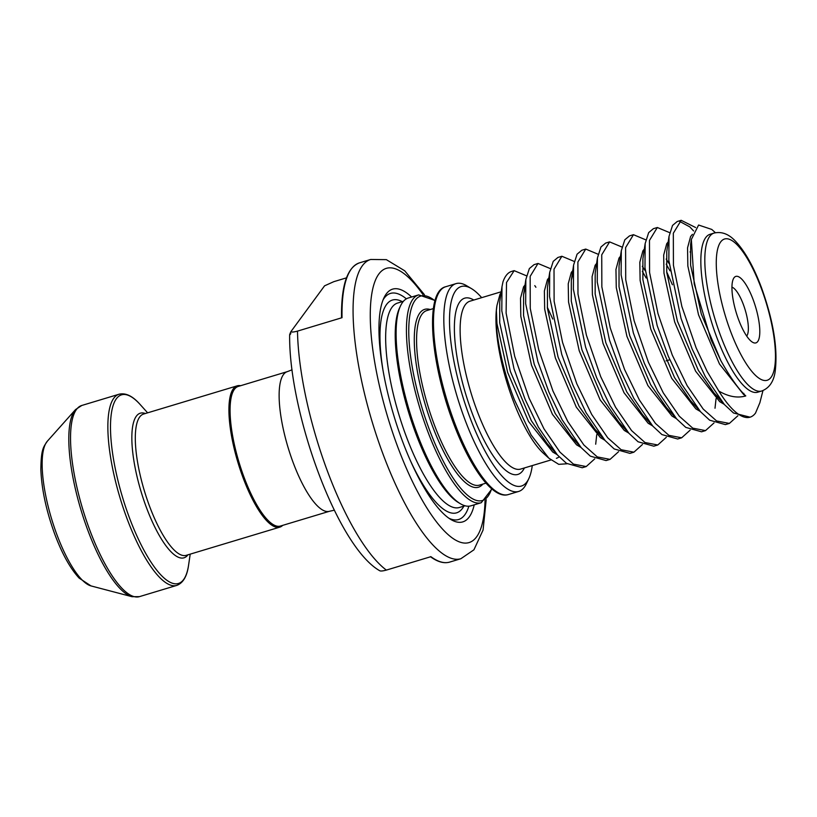 <?xml version="1.0" encoding="UTF-8"?>
<svg xmlns="http://www.w3.org/2000/svg" width="817" height="817" viewBox="0 0 817 817"><rect width="100%" height="100%" fill="white"/><g stroke="black" fill="none" stroke-linecap="round" stroke-linejoin="round"><path stroke-width="1.23" d="M753.162 299.696A34.733 10.09 -106.8 0 1 752.477 342.2A34.733 10.09 -106.8 0 1 738.568 319.58A34.733 10.09 -106.8 0 1 733.38 278.842A34.733 10.09 -106.8 0 1 753.162 299.696M746.687 336.073A26.042 7.567 73.2 0 0 743.388 304.578A26.042 7.567 73.2 0 0 731.95 287.145M481.683 297.664A104.188 30.27 73.2 0 0 471.491 288.636A104.188 30.27 73.2 0 0 469.428 416.149A104.188 30.27 73.2 0 0 528.773 478.731A104.188 30.27 73.2 0 0 532.276 465.578M528.773 478.731L526.352 483.776A108.528 31.526 -106.8 0 1 518.662 491.446A108.528 31.526 -106.8 0 1 464.546 418.59A108.528 31.526 -106.8 0 1 456.039 283.622A108.528 31.526 -106.8 0 1 466.691 285.766L471.491 288.636M486.197 499.687L483.072 530.039L473.931 549.81L460.849 558.736A156.272 45.405 -106.8 0 1 382.918 453.833A156.272 45.405 -106.8 0 1 370.683 259.479L359.541 262.829A156.272 45.405 73.2 0 0 342.037 317.69L297.49 331.12C293.997 332.059 291.781 332.274 290.832 331.753L324.563 285.827L333.806 281.671L346.49 277.851M243.997 477.118A72.927 21.191 -106.8 0 1 238.278 386.421L287.339 371.633A72.927 21.191 -106.8 0 0 293.058 462.33A72.927 21.191 -106.8 0 0 329.425 511.289L280.364 526.066A72.927 21.191 -106.8 0 1 243.997 477.118M282.713 525.362A73.796 21.436 -106.8 0 1 279.822 527.139A73.796 21.436 -106.8 0 1 243.017 477.608A73.796 21.436 -106.8 0 1 237.236 385.828A73.796 21.436 -106.8 0 1 240.627 385.706M716.591 336.839A82.476 23.959 -106.8 0 1 710.136 234.265L714.109 233.059A82.476 23.959 -106.8 0 0 720.574 335.644A82.476 23.959 -106.8 0 0 761.71 391.006L757.727 392.201A82.476 23.959 -106.8 0 1 716.591 336.839M762.976 390.557L759.861 402.761L755.531 413.055A104.188 30.27 -106.8 0 1 750.067 417.181A104.188 30.27 -106.8 0 1 718.837 391.077L707.124 371.378L696.125 347.848L681.858 306.436L673.433 265.259L673.331 233.223L681.194 220.314L695.614 227.524M750.067 417.181L733.513 413.004L724.393 404.548L705.398 376.76L692.152 349.043L681.041 318.405L668.837 260.49L669.021 236.399L672.534 225.431L677.211 221.509L681.194 220.314M679.295 221.223L689.803 226.881L693.613 230.956M737.894 415.741L729.377 423.42L716.601 420.959L703.171 409.031L687.148 385.675L672.258 355.038L657.991 313.626L649.566 272.449L649.474 240.412L657.328 227.504L669.726 232.682M729.377 423.42L725.394 424.615L709.656 420.193L700.526 411.737L681.531 383.949L668.286 356.232L657.174 325.595L644.97 267.68L645.154 243.589L648.667 232.62L653.355 228.699L657.328 227.504M714.027 422.93L705.51 430.61L692.745 428.149L679.305 416.221L663.281 392.865L648.402 362.227L634.135 320.815L625.71 279.639L625.608 247.602L633.461 234.693L645.859 239.871M666.692 271.867L672.411 284.776M705.51 430.61L701.537 431.805L685.79 427.393L676.66 418.927L657.675 391.139L644.419 363.422L633.318 332.785L621.114 274.88L621.298 250.778L624.811 239.81L629.488 235.899L633.461 234.693M690.171 430.12L681.654 437.8L668.878 435.338L655.448 423.41L639.415 400.054L624.535 369.417L610.268 328.005L601.843 286.828L601.741 254.802L609.605 241.883L622.003 247.061M681.654 437.8L677.671 438.995L661.923 434.583L652.803 426.117L633.808 398.339L620.563 370.612L609.451 339.974L597.247 282.069L597.431 257.968L600.944 247L605.622 243.088L609.605 241.883M666.304 437.309L657.787 444.989L645.011 442.528L631.582 430.6L615.558 407.244L600.679 376.606L586.412 335.195L577.976 294.018L577.885 261.991L585.738 249.073L598.136 254.25M657.787 444.989L653.814 446.184L638.067 441.772L628.937 433.306L609.952 405.528L596.696 377.801L585.595 347.164L573.381 289.259L573.575 265.157L577.078 254.189L581.765 250.278L585.738 249.073M642.448 444.499L633.921 452.179L621.155 449.728L607.725 437.789L591.692 414.433L576.812 383.796L562.545 342.384L554.12 301.218L554.018 269.181L561.882 256.262L574.269 261.44M633.921 452.179L629.948 453.374L614.2 448.962L605.08 440.506L586.085 412.718L572.84 384.991L561.728 354.353L549.524 296.448L549.708 272.347L553.221 261.379L557.899 257.467L561.882 256.262M618.581 451.689L610.064 459.368L597.288 456.917L583.859 444.979L567.835 421.623L552.946 390.986L538.679 349.574L530.253 308.407L530.162 276.371L538.015 263.462L550.413 268.64M610.064 459.368L606.081 460.563L590.344 456.152L581.214 447.696L562.219 419.907L548.973 392.18L537.862 361.543L525.658 303.638L525.842 279.537L529.355 268.568L534.042 264.657L538.015 263.462M716.049 398.696L715.008 408.245M594.715 458.888L586.197 466.558L573.432 464.107L559.992 452.169L543.969 428.813L529.089 398.175L514.71 356.375L506.111 313.074L506.509 282.508L514.148 270.652L526.546 275.829M596.737 434.654L595.695 444.203M586.197 466.558L582.225 467.753L566.477 463.341L557.347 454.885L538.362 427.097L525.106 399.37L514.005 368.733L501.801 310.828L501.985 286.726L502.935 282.008A104.188 30.27 -106.8 0 1 511.626 271.407L514.148 270.652M416.813 432.969A108.528 31.526 -106.8 0 1 400.626 305.67A108.528 31.526 -106.8 0 1 408.316 298.001L418.661 294.886A108.528 31.526 -106.8 0 0 427.158 429.854A108.528 31.526 -106.8 0 0 481.274 502.71L470.939 505.825A108.528 31.526 -106.8 0 1 460.298 503.68A108.528 31.526 -106.8 0 1 416.813 432.969M460.298 503.68L458.378 502.526A106.792 31.026 -106.8 0 1 415.587 432.959A106.792 31.026 -106.8 0 1 399.666 307.692L400.626 305.67M474.238 504.835A121.549 35.315 -106.8 0 1 450.841 519.489A121.549 35.315 -106.8 0 1 402.148 440.302A121.549 35.315 -106.8 0 1 384.021 297.715A121.549 35.315 -106.8 0 1 411.615 297.01M468.856 506.203A118.077 34.304 -106.8 0 1 448.88 518.213M718.837 391.077C728.529 396.705 737.516 398.318 745.788 395.928C738.517 389.106 730.173 377.301 720.778 360.522L711.137 339.913L694.225 283.948L691.345 239.493L698.596 225.032L711.77 229.434L715.426 232.733M548.789 458.133L543.325 453.19A87.685 25.48 -106.8 0 1 512.668 399.452A87.685 25.48 -106.8 0 1 496.991 305.354L496.379 310.429C494.571 330.987 501.904 367.824 514.414 399.819L531.101 434.95L548.789 458.133L558.736 464.342L567.08 463.77M559.155 456.815A87.685 25.48 -106.8 0 1 556.397 458.306M501.076 292.803L500.004 294.253L496.991 305.354M552.762 319.028L547.329 307.223M383.091 299.859A118.077 34.304 -106.8 0 1 406.376 298.848M534.788 285.633L535.901 287.267M297.49 331.12A156.272 45.405 73.2 0 0 327.239 470.612A156.272 45.405 73.2 0 0 386.37 570.092L430.906 556.673A156.272 45.405 73.2 0 0 449.718 562.086L460.849 558.736M289.657 334.684C288.534 410.655 336.185 544.122 378.577 570.062L379.701 570.726C380.651 571.246 382.877 571.032 386.37 570.092M290.832 331.753C289.31 335.215 289.31 335.807 290.832 333.54M761.373 288.513A73.796 21.436 73.2 0 0 720.686 241.924A73.796 21.436 73.2 0 0 730.347 330.762A73.796 21.436 73.2 0 0 771.044 377.352A73.796 21.436 73.2 0 0 761.373 288.513M433.408 308.581L426.852 310.552A91.157 26.481 73.2 0 0 433.99 423.931A91.157 26.481 73.2 0 0 479.446 485.124L486.003 483.143M482.837 484.103A92.893 26.992 -106.8 0 1 432.03 424.901A92.893 26.992 -106.8 0 1 430.232 309.541M508.327 494.561C492.876 499.606 469.887 467.457 452.935 421.817C430.089 361.247 424.707 291.373 445.704 286.736A108.528 31.526 73.2 0 0 454.201 421.705A108.528 31.526 73.2 0 0 508.327 494.561L518.662 491.446M434.991 300.85A106.792 31.026 73.2 0 0 408.888 325.156A106.792 31.026 73.2 0 0 429.109 428.884A106.792 31.026 73.2 0 0 491.599 488.719M422.9 294.467A143.251 41.616 73.2 0 0 371.847 293.477A143.251 41.616 73.2 0 0 397.583 446.511A143.251 41.616 73.2 0 0 485.043 500.719M501.23 291.771L470.01 301.177A87.685 25.48 73.2 0 0 476.873 410.236A87.685 25.48 73.2 0 0 520.603 469.091L550.934 459.961M524.402 467.947A92.025 26.736 -106.8 0 1 471.981 412.677A92.025 26.736 -106.8 0 1 473.799 300.033M237.236 385.828L143.629 414.035A73.796 21.436 73.2 0 0 149.399 505.815A73.796 21.436 73.2 0 0 186.205 555.346L279.822 527.139M187.93 554.835A75.532 21.947 -106.8 0 1 146.284 507.143A75.532 21.947 -106.8 0 1 145.344 413.514M91.004 585.912L79.167 578.13C70.242 568.479 62.102 553.814 54.739 534.124C46.263 510.819 41.626 489.291 40.85 469.52C41.116 449.197 43.291 447.256 47.386 441.149A76.788 22.304 73.2 0 0 56.802 534.379A76.788 22.304 73.2 0 0 91.004 585.912L131.966 596.686A99.266 28.84 -106.8 0 1 87.746 530.07A99.266 28.84 -106.8 0 1 75.573 409.552L81.792 405.467A99.837 29.003 73.2 0 0 89.604 529.63A99.837 29.003 73.2 0 0 139.401 596.655L176.727 585.411A99.837 29.003 -106.8 0 1 126.931 518.387A99.837 29.003 -106.8 0 1 119.119 394.213C125.747 392.64 132.783 396.092 140.228 404.599A98.54 28.626 73.2 0 0 110.949 416.956A98.54 28.626 73.2 0 0 129.28 517.396A98.54 28.626 73.2 0 0 188.584 565.098L190.208 554.151M465.057 505.784L459.297 507.52A106.792 31.026 -106.8 0 1 406.049 435.829A106.792 31.026 -106.8 0 1 397.685 303.025L403.445 301.289M463.882 506.132A111.132 32.282 -106.8 0 1 410.461 460.778M382.795 368.957A111.132 32.282 -106.8 0 1 402.26 301.647M720.778 360.522L701.282 313.973L690.6 265.178L690.631 244.303L691.345 239.493M719.062 398.104L714.181 393.222L698.361 370.346L677.416 321.163L666.743 272.367L666.764 251.493L669.021 236.399M690.038 251.881L690.62 252.729M700.526 411.737L690.314 400.412L674.505 377.536L653.559 328.363L642.877 279.557L642.908 258.683L645.154 243.589M666.172 259.071L669.133 263.625M676.66 418.927L666.458 407.601L650.638 384.725L629.693 335.552L619.02 286.747L619.041 265.882L621.298 250.778M642.305 266.26L645.267 270.815M652.803 426.117L642.591 414.791L626.772 391.915L605.836 342.742L595.154 293.946L595.184 273.072L597.431 257.968M628.937 433.306L618.724 421.981L602.915 399.105L581.97 349.931L571.287 301.136L571.318 280.262L572.84 274.093M599.719 434.021L594.868 429.17L579.049 406.294L558.103 357.121L547.431 308.326L547.451 287.451L549.708 272.347M581.214 447.696L571.001 436.36L555.192 413.484L534.247 364.311L523.564 315.515L523.595 294.641L525.117 288.472M557.347 454.885L547.145 443.549L531.326 420.673L510.38 371.5L499.708 322.705L499.728 301.83L501.985 286.726M745.788 395.928L743.593 394.488L719.471 363.984L698.525 314.811L687.843 266.015L687.546 247.878L690.6 236.511L692.428 234.336M724.148 404.282L719.726 401.678L695.604 371.173L674.668 322L663.986 273.205L663.68 255.067L666.733 243.701L668.214 241.842M700.292 411.472L695.859 408.868L671.748 378.363L650.802 329.19L640.119 280.394L639.823 262.267L642.877 250.89L644.347 249.032M666.202 264.167L670.022 270.835M676.425 418.661L672.003 416.057L647.881 385.553L626.935 336.379L616.263 287.584L615.957 269.457L619.01 258.08L620.481 256.221M642.346 271.356L646.165 278.025M652.558 425.851L648.136 423.247L624.025 392.742L603.079 343.569L592.396 294.774L592.1 276.646L595.144 265.27L596.624 263.411M628.702 433.041L624.28 430.436L600.158 399.932L579.212 350.759L568.54 301.963L568.234 283.836L571.287 272.459L572.758 270.601M604.835 440.24L600.413 437.626L576.291 407.132L555.356 357.948L544.673 309.153L544.367 291.026L547.421 279.649L548.901 277.79M580.979 447.43L576.547 444.816L552.435 414.321L531.489 365.138L520.807 316.342L520.511 298.215L523.564 286.838L525.035 284.98M557.112 454.62L552.69 452.005L528.568 421.511L507.623 372.327L496.95 323.532L496.379 310.429M761.71 391.006C769.042 388.228 773.485 381.978 775.057 372.246C778.09 349.625 773.597 321.5 761.556 287.89C753.744 266.934 745.022 251.35 735.402 241.117C728.784 234.019 721.687 231.344 714.109 233.059M435.093 300.482L418.661 294.886M424.432 294.692L404.732 270.815L386.349 259.643L370.683 259.479M334.357 510.196L329.425 511.289M147.622 412.83L140.228 404.599M119.119 394.213L81.792 405.467M47.386 441.149L75.573 409.552M669.787 359.766L666.08 360.879M456.039 283.622L445.704 286.736M292.057 369.815L287.339 371.633M131.966 596.686L139.401 596.655M176.727 585.411C183.12 583.062 187.073 576.291 188.584 565.098M341.506 317.639C341.179 285.633 347.194 267.363 359.541 262.829M430.416 556.694C437.585 561.943 444.019 563.74 449.718 562.086M491.885 488.964L481.274 502.71M719.031 398.063L714.181 393.222L724.393 404.548M571.318 280.262L573.575 265.157M594.868 429.17L605.08 440.506M525.117 288.575L523.595 294.641L525.842 279.537M743.654 394.529L743.827 393.345"/></g></svg>
